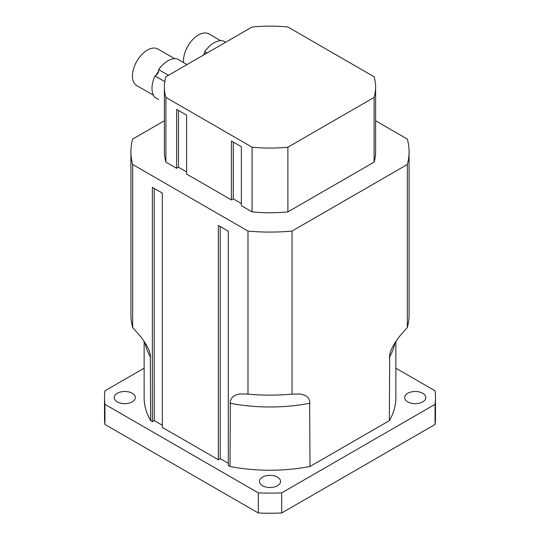 <?xml version="1.0" encoding="UTF-8"?>
<svg xmlns="http://www.w3.org/2000/svg" width="540" height="540" viewBox="0 0 540 540"><rect width="100%" height="100%" fill="white"/><g stroke="black" fill="none" stroke-linecap="round" stroke-linejoin="round"><path stroke-width="0.81" d="M186.597 171.909L178.504 167.238L176.641 168.311L176.641 109.377L186.597 115.128L186.597 174.062L231.41 199.935L231.41 141.001L241.367 146.752L241.367 205.686L252.106 211.882L252.106 147.204L165.901 97.43A105.624 60.98 180 0 1 164.376 87.102A105.624 60.98 180 0 1 165.901 76.768L252.106 27A105.624 60.98 180 0 1 287.894 27L374.099 76.768A105.624 60.98 180 0 1 375.624 87.102A105.624 60.98 180 0 1 374.099 97.43L374.099 162.115L287.894 211.882A105.624 60.98 180 0 1 252.106 211.882M178.504 167.238L178.504 110.457M241.367 203.526L233.28 198.855L231.41 199.935M233.28 198.855L233.28 142.081M176.641 168.311L165.901 162.115L165.901 97.43M262.535 485.737A10.564 6.095 180 0 1 259.436 481.43A10.564 6.095 180 0 1 270 475.328A10.564 6.095 180 0 1 280.564 481.43A10.564 6.095 180 0 1 274.043 487.06A10.564 6.095 180 0 1 262.535 485.737M117.295 401.888A10.564 6.095 180 0 1 114.203 397.575A10.564 6.095 180 0 1 124.767 391.48A10.564 6.095 180 0 1 135.331 397.575A10.564 6.095 180 0 1 128.804 403.211A10.564 6.095 180 0 1 117.295 401.888M407.768 401.888A10.564 6.095 180 0 1 404.669 397.575A10.564 6.095 180 0 1 415.233 391.48A10.564 6.095 180 0 1 425.797 397.575A10.564 6.095 180 0 1 419.276 403.211A10.564 6.095 180 0 1 407.768 401.888M104.936 404.332L104.936 424.454A165.483 95.54 180 0 1 104.517 417.697L104.517 397.575A165.483 95.54 0 0 0 104.936 404.332L258.302 492.878A165.483 95.54 0 0 0 281.698 492.878L281.698 513A165.483 95.54 180 0 1 258.302 513L258.302 492.878M144.133 368.192L104.936 390.825A165.483 95.54 0 0 0 104.517 397.575M435.483 397.575L435.483 417.697A165.483 95.54 180 0 1 435.065 424.454L435.065 404.332A165.483 95.54 0 0 0 435.483 397.575A165.483 95.54 0 0 0 435.065 390.825L395.867 368.192M281.698 492.878L435.065 404.332M281.698 513L435.065 424.454M104.936 424.454L258.302 513M395.867 341.334L395.867 397.575A125.867 72.671 180 0 1 389.354 420.66L309.987 466.486A125.867 72.671 180 0 1 230.013 466.486L228.299 465.494L228.299 231.201L218.342 225.45L218.342 459.743L162.324 427.403L162.324 193.111L152.368 187.36L152.368 421.652L150.647 420.66A125.867 72.671 180 0 1 144.133 397.575L144.133 341.334M228.299 463.334L220.205 458.663L218.342 459.743M162.324 425.243L154.231 420.572L152.368 421.652M164.376 120.771L132.678 139.07A139.07 80.291 0 0 0 130.93 151.781L130.93 314.834A139.07 80.291 0 0 0 132.678 327.55L141.298 337.379L146.259 344.729L148.696 349.488L150.309 354.375L150.647 420.66M230.013 466.486L230.357 400.579L232.355 397.15L235.616 395.03L239.794 393.944L247.982 394.119A139.07 80.291 0 0 0 292.019 394.119L300.632 394.004L305.593 395.618L308.029 397.568L309.643 400.592L309.987 466.486M389.354 420.66L389.691 354.368L391.271 349.562L394.949 342.745L399.127 336.832L407.322 327.55A139.07 80.291 0 0 0 409.07 314.834L409.07 151.781A139.07 80.291 0 0 0 407.322 139.07L375.624 120.771M132.678 327.55L132.678 164.491L247.982 231.066L247.982 394.119M130.93 151.781A139.07 80.291 0 0 0 132.678 164.491M220.205 458.663L220.205 226.53M154.231 420.572L154.231 188.44M292.019 394.119L292.019 231.066L407.322 164.491L407.322 327.55M247.982 231.066A139.07 80.291 0 0 0 292.019 231.066M407.322 164.491A139.07 80.291 0 0 0 409.07 151.781M375.624 87.102L375.624 151.781A105.624 60.98 180 0 1 374.099 162.115M165.901 162.115A105.624 60.98 180 0 1 164.376 151.781L164.376 87.102M287.894 211.882L287.894 147.204L374.099 97.43M287.894 147.204A105.624 60.98 180 0 1 252.106 147.204M187.043 64.564L177.201 58.88A22.532 13.007 120 0 0 158.652 69.593A4.401 2.538 -60 0 1 158.652 71.023A4.401 2.538 -60 0 1 156.215 75.249A4.401 2.538 -60 0 1 154.973 75.965A22.532 13.007 120 0 0 154.973 97.389L158.652 99.508M158.652 71.023A21.128 12.197 120 0 0 156.215 75.249M174.569 58.637L157.95 49.046A21.128 12.197 120 0 0 137.45 60.19A21.128 12.197 120 0 0 135.675 84.807A21.128 12.197 120 0 0 136.822 85.631L153.441 95.229M168.494 75.276L158.652 69.593M164.801 81.641L154.973 75.965M225.632 42.282L223.263 40.912A22.532 13.007 120 0 0 204.707 51.624A4.401 2.538 -60 0 1 204.714 53.062A4.401 2.538 -60 0 1 204.242 54.635M204.714 53.062A21.128 12.197 120 0 0 203.438 55.1M220.624 40.669L208.987 33.953A21.128 12.197 120 0 0 192.024 40.358A21.128 12.197 120 0 0 183.56 62.552M207.083 52.994L204.707 51.624M150.647 357.406A125.867 72.671 180 0 1 144.943 342.583M309.987 403.225A125.867 72.671 180 0 1 230.013 403.225M395.057 342.576A125.867 72.671 180 0 1 389.354 357.406"/></g></svg>
